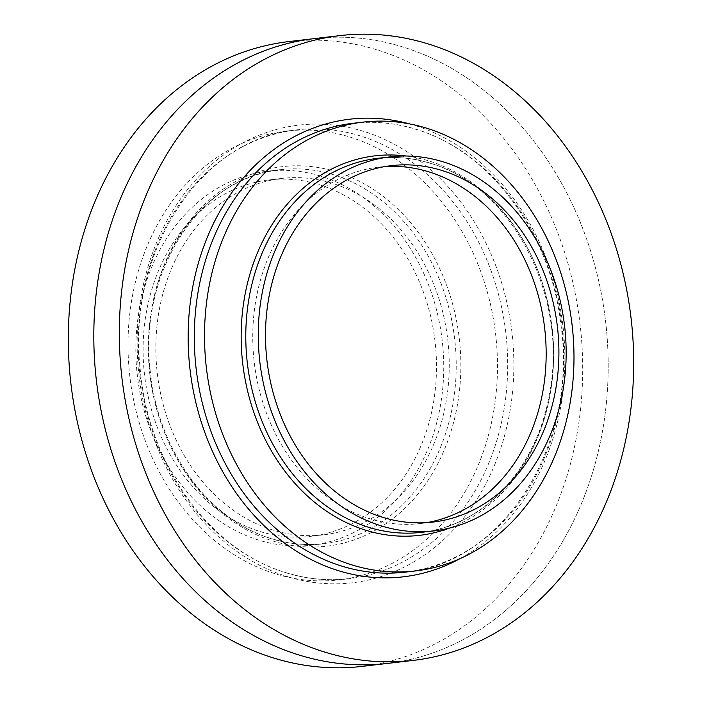 <?xml version="1.0" encoding="UTF-8"?>
<svg xmlns="http://www.w3.org/2000/svg" width="702" height="702" viewBox="0 0 702 702"><rect width="100%" height="100%" fill="white"/><g stroke="black" fill="none" stroke-linecap="round" stroke-linejoin="round"><path stroke-width="0.53" stroke-dasharray="3.51 2.63" d="M314.54 38.584A314.54 256.327 -96.7 0 1 401.93 46.674A314.54 256.327 -96.7 0 1 608.09 374.815A314.54 256.327 -96.7 0 1 387.46 663.416A314.54 256.327 83.3 0 0 608.09 374.815A314.54 256.327 83.3 0 0 401.93 46.674A314.54 256.327 83.3 0 0 314.54 38.584M385.056 166.558A179.422 146.209 83.3 0 0 378.659 167.137A179.422 146.209 83.3 0 0 252.808 331.756A179.422 146.209 83.3 0 0 370.41 518.936A179.422 146.209 83.3 0 0 420.252 523.56A179.422 146.209 83.3 0 0 426.605 522.639M320.279 175.974A188.276 153.431 83.3 0 0 267.971 171.13A188.276 153.431 83.3 0 0 135.898 343.883A188.276 153.431 83.3 0 0 259.31 540.312A188.276 153.431 83.3 0 0 311.618 545.156A188.276 153.431 83.3 0 0 443.682 372.402A188.276 153.431 83.3 0 0 320.279 175.974M318.84 184.547A179.422 146.209 -96.7 0 1 436.442 371.727A179.422 146.209 -96.7 0 1 310.591 536.354A179.422 146.209 -96.7 0 1 260.74 531.739A179.422 146.209 -96.7 0 1 143.147 344.559A179.422 146.209 -96.7 0 1 268.998 179.931A179.422 146.209 -96.7 0 1 318.84 184.547M493.831 410.53A225.939 184.117 83.3 0 0 349.324 136.864A225.939 184.117 83.3 0 0 286.556 131.055A225.939 184.117 83.3 0 0 131.66 300.403A225.939 184.117 83.3 0 0 276.167 574.061A225.939 184.117 83.3 0 0 338.934 579.878A225.939 184.117 83.3 0 0 493.831 410.53M361.96 666.4A314.54 256.327 83.3 0 0 582.581 377.79A314.54 256.327 83.3 0 0 376.421 49.649A314.54 256.327 83.3 0 0 289.04 41.558M273.49 530.247A179.422 146.209 -96.7 0 1 155.897 343.067A179.422 146.209 -96.7 0 1 281.748 178.44A179.422 146.209 -96.7 0 1 331.59 183.064A179.422 146.209 -96.7 0 1 449.192 370.244A179.422 146.209 -96.7 0 1 323.341 534.863A179.422 146.209 -96.7 0 1 273.49 530.247M377.913 158.301A188.276 153.431 -96.7 0 1 430.221 163.145A188.276 153.431 -96.7 0 1 553.624 359.573A188.276 153.431 -96.7 0 1 421.56 532.327C483.836 526.175 537.934 467.339 549.78 391.786C568.392 294.726 510.266 184.837 429.65 163.101C412.469 157.906 395.217 156.309 377.913 158.301M406.282 156.011A191.049 155.686 -96.7 0 1 428.299 160.74A191.049 155.686 -96.7 0 1 550.491 392.146A191.049 155.686 -96.7 0 1 449.692 528.018M409.442 123.877A230.37 187.732 -96.7 0 1 413.803 125.14A230.37 187.732 -96.7 0 1 563.267 328.957A230.37 187.732 -96.7 0 1 460.17 558.555M415.637 129.124A225.939 184.117 -96.7 0 1 563.724 364.838A225.939 184.117 -96.7 0 1 405.247 572.139C502.948 564.048 578.334 445.226 560.907 324.728C550.596 232.309 489.136 150.254 415.066 129.08C394.41 122.832 373.675 120.911 352.86 123.315A225.939 184.117 -96.7 0 1 415.637 129.124M332.748 174.526A188.276 153.431 83.3 0 0 280.44 169.673A188.276 153.431 83.3 0 0 148.376 342.427A188.276 153.431 83.3 0 0 271.779 538.855A188.276 153.431 83.3 0 0 324.087 543.699A188.276 153.431 83.3 0 0 456.16 370.946A188.276 153.431 83.3 0 0 332.748 174.526M457.757 402.974A191.049 155.686 83.3 0 0 335.565 171.569A191.049 155.686 83.3 0 0 151.509 309.854A191.049 155.686 83.3 0 0 273.701 541.26A191.049 155.686 83.3 0 0 457.757 402.974M286.363 572.876A225.939 184.117 83.3 0 0 349.14 578.685A225.939 184.117 83.3 0 0 507.616 371.384A225.939 184.117 83.3 0 0 359.529 135.679A225.939 184.117 83.3 0 0 296.753 129.861A225.939 184.117 83.3 0 0 138.276 337.162A225.939 184.117 83.3 0 0 286.363 572.876M288.197 576.86A230.37 187.732 83.3 0 0 510.135 410.117A230.37 187.732 83.3 0 0 362.794 131.09A230.37 187.732 83.3 0 0 140.856 297.832A230.37 187.732 83.3 0 0 288.197 576.86M378.659 167.137L391.409 165.646M420.252 523.56L433.002 522.069M311.618 545.156L324.087 543.699C306.783 545.691 289.531 544.094 272.35 538.899C210.6 521.261 159.301 452.676 150.816 375.473C136.478 275.087 199.289 176.377 280.44 169.673L267.971 171.13M286.556 131.055L296.753 129.861C200.842 137.934 125.991 252.571 140.418 371.244C148.833 465.944 211.17 551.342 286.934 572.92C307.59 579.168 328.325 581.089 349.14 578.685L338.934 579.878M281.748 178.44L268.998 179.931M323.341 534.863L310.591 536.354"/><path stroke-width="1.05" d="M442.69 161.688A188.276 153.431 -96.7 0 1 566.102 358.117A188.276 153.431 -96.7 0 1 434.029 530.87A188.276 153.431 -96.7 0 1 381.721 526.026A188.276 153.431 -96.7 0 1 258.318 329.598A188.276 153.431 -96.7 0 1 390.382 156.844A188.276 153.431 -96.7 0 1 442.69 161.688M441.26 170.261A179.422 146.209 83.3 0 0 391.409 165.646A179.422 146.209 83.3 0 0 265.558 330.273A179.422 146.209 83.3 0 0 383.16 517.453A179.422 146.209 83.3 0 0 433.002 522.069A179.422 146.209 83.3 0 0 558.853 357.441A179.422 146.209 83.3 0 0 441.26 170.261M300.07 655.326A314.54 256.327 -96.7 0 1 93.91 327.185A314.54 256.327 -96.7 0 1 314.54 38.584A314.54 256.327 83.3 0 0 93.91 327.185A314.54 256.327 83.3 0 0 300.07 655.326A314.54 256.327 83.3 0 0 387.46 663.416A314.54 256.327 -96.7 0 1 300.07 655.326M325.579 652.351A314.54 256.327 -96.7 0 1 119.419 324.21A314.54 256.327 -96.7 0 1 340.04 35.6A314.54 256.327 -96.7 0 1 427.43 43.699A314.54 256.327 -96.7 0 1 633.59 371.841A314.54 256.327 -96.7 0 1 412.96 660.442A314.54 256.327 -96.7 0 1 325.579 652.351M425.833 127.939A225.939 184.117 -96.7 0 1 570.34 401.597A225.939 184.117 -96.7 0 1 415.444 570.945A225.939 184.117 -96.7 0 1 352.676 565.136A225.939 184.117 -96.7 0 1 208.169 291.47A225.939 184.117 -96.7 0 1 363.066 122.122A225.939 184.117 -96.7 0 1 425.833 127.939M426.605 522.639A179.422 146.209 83.3 0 0 546.165 355.01A179.422 146.209 83.3 0 0 428.51 171.753A179.422 146.209 83.3 0 0 385.056 166.558M340.04 35.6L289.04 41.558A314.54 256.327 83.3 0 0 68.41 330.159A314.54 256.327 83.3 0 0 274.57 658.301A314.54 256.327 83.3 0 0 361.96 666.4L412.96 660.442M434.029 530.87L421.56 532.327A188.276 153.431 -96.7 0 1 369.252 527.474A188.276 153.431 -96.7 0 1 245.84 331.054A188.276 153.431 -96.7 0 1 377.913 158.301L390.382 156.844M449.692 528.018A191.049 155.686 -96.7 0 1 366.435 530.431A191.049 155.686 -96.7 0 1 244.243 299.026A191.049 155.686 -96.7 0 1 406.282 156.011M460.17 558.555A230.37 187.732 -96.7 0 1 339.206 570.91A230.37 187.732 -96.7 0 1 191.444 294.507A230.37 187.732 -96.7 0 1 409.442 123.877M415.444 570.945L405.247 572.139A225.939 184.117 -96.7 0 1 342.471 566.321A225.939 184.117 -96.7 0 1 194.384 330.616A225.939 184.117 -96.7 0 1 352.86 123.315L363.066 122.122"/></g></svg>
